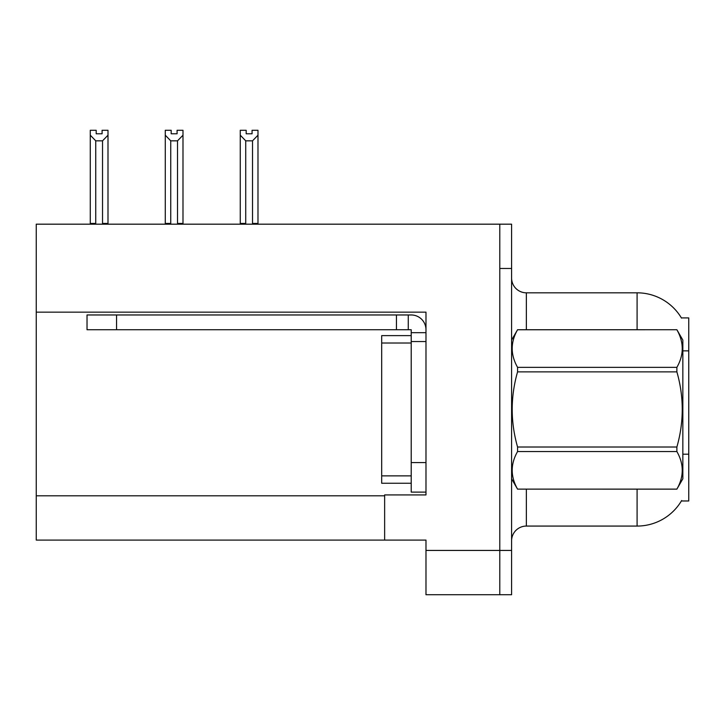 <?xml version="1.0" encoding="UTF-8"?>
<svg xmlns="http://www.w3.org/2000/svg" width="725" height="725" viewBox="0 0 725 725"><rect width="100%" height="100%" fill="white"/><g stroke="black" fill="none" stroke-linecap="round" stroke-linejoin="round"><path stroke-width="1.09" d="M36.25 312.158L425.983 312.158L425.983 462.586L411.211 462.586L411.211 492.112L425.983 492.112L425.983 462.586L425.983 494.921L384.64 494.921L384.64 540.089L36.25 540.089L36.25 224.179L499.788 224.179L499.788 594.717L425.983 594.717L425.983 550.429L499.788 550.429L499.788 594.717L511.596 594.717L511.596 550.429L499.788 550.429L499.788 268.468L511.596 268.468L511.596 550.429M384.64 540.089L425.983 540.089L425.983 550.429M637.085 329.73L637.085 292.818A51.665 51.665 0 0 1 681.5 318.103A51.665 51.665 0 0 0 637.085 292.818A51.665 51.665 0 0 1 681.391 317.922L688.75 317.922L688.75 500.975L681.391 500.975L681.654 500.531A51.665 51.665 0 0 1 637.085 526.069L526.359 526.069A14.763 14.763 0 0 0 511.596 540.832M499.788 224.179L511.596 224.179L511.596 268.468M681.391 317.922A51.665 51.665 0 0 0 637.085 292.818L526.359 292.818A14.763 14.763 0 0 1 511.596 278.056A14.763 14.763 0 0 0 526.359 292.818L526.359 329.73M252.073 133.79L246.174 133.79L252.073 133.79L252.073 130.282L257.982 130.282L257.982 135.194L252.517 140.831L245.73 140.831L245.73 223.436L245.005 224.179M253.243 224.179L252.517 223.436L252.517 140.831M252.517 223.436L257.982 223.436L257.982 224.179L257.982 135.194M245.73 140.831L240.265 135.194L240.265 130.282L246.174 130.282L246.174 133.79M245.73 223.436L240.265 223.436L240.265 224.179M240.265 135.194L240.265 223.436L240.265 135.194M178.25 224.179L177.525 223.436L177.525 140.831L170.738 140.831L170.738 223.436L170.012 224.179M171.182 133.79L177.081 133.79L171.182 133.79L171.182 130.282L165.273 130.282L165.273 224.179M177.081 133.79L177.081 130.282L182.99 130.282L182.99 223.436L177.525 223.436M182.99 135.194L177.525 140.831M170.738 140.831L165.273 135.194L165.273 223.436L170.738 223.436M182.99 223.436L182.99 224.179M102.089 133.79L96.189 133.79L102.089 133.79L102.089 130.282L107.998 130.282L107.998 135.194L102.533 140.831L95.745 140.831L95.745 223.436L90.281 223.436L90.281 224.179M95.745 140.831L90.281 135.194L90.281 130.282L96.189 130.282L96.189 133.79M95.745 223.436L95.02 224.179M90.281 135.194L90.281 223.436M107.998 135.194L107.998 223.436L102.533 223.436L102.533 140.831M103.258 224.179L102.533 223.436M107.998 223.436L107.998 224.179M165.273 135.194L165.273 223.436M425.983 341.538L411.211 341.538L411.22 335.63L381.694 335.63L381.694 483.258L411.211 483.258M116.553 329.73L116.553 314.967L87.027 314.967L87.027 329.73L411.211 329.73L411.211 332.684L425.983 332.684M116.553 314.967L411.211 314.967A14.763 14.763 0 0 1 425.974 329.739M411.211 492.112L425.983 492.112M408.257 329.73L408.257 314.967M411.211 462.586L411.211 332.684M396.448 329.73L396.448 314.967M511.596 340.061L517.568 329.73L676.878 329.73L682.841 340.061L682.841 478.826L676.878 489.121C684.028 476.642 684.028 464.118 676.878 451.548L517.568 451.548C510.418 464.018 510.418 476.543 517.568 489.121L676.878 489.157M676.878 329.73L517.568 329.766C510.418 342.245 510.418 354.77 517.568 367.348L517.568 371.871C510.418 396.856 510.418 421.905 517.568 447.017L517.568 451.548M517.568 367.348L676.878 367.348C684.028 354.869 684.028 342.345 676.878 329.766M676.878 367.348L676.878 371.871L517.568 371.871M517.568 447.017L676.878 447.017C684.028 421.905 684.028 396.856 676.878 371.871M676.878 447.017L676.878 451.548M511.596 478.826L517.568 489.157M517.568 489.121L676.878 489.121M36.25 495.809L384.64 495.809M688.75 350.855L682.841 350.855M688.75 454.194L682.841 454.194M526.359 489.157L526.359 526.069M637.085 526.069L637.085 489.157M511.886 339.563A14.763 2.565 -0 0 1 511.596 339.055M381.694 475.872L411.211 475.872M381.694 343.016L411.211 343.016"/></g></svg>

